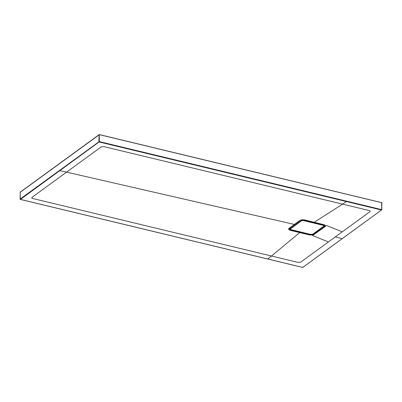 <?xml version="1.0" encoding="UTF-8"?>
<svg xmlns="http://www.w3.org/2000/svg" width="402" height="402" viewBox="0 0 402 402"><rect width="100%" height="100%" fill="white"/><g stroke="black" fill="none" stroke-linecap="round" stroke-linejoin="round"><path stroke-width="0.6" d="M304.244 219.819L323.891 224.688L325.605 225.994L325.173 226.602L313.314 234.959L309.736 235.014L290.269 230.326C288.586 229.803 288.154 229.165 288.968 228.406L299.791 220.512C300.952 219.788 302.5 219.618 304.43 220L304.244 219.819M288.963 228.637L290.46 229.874L309.922 234.562L313.098 234.512L313.987 234.135L324.856 226.21L325.228 225.507L323.811 224.708L304.344 220.02C303.917 219.527 299.631 220.12 300.028 220.472A0.407 0.322 -126.1 0 1 299.791 220.512M381.779 209.668L381.744 202.703L99.364 134.665L20.221 192.262M20.401 191.995L99.264 134.554L381.694 202.643M314.158 222.346L342.61 204.136L369.131 210.527C370.147 210.829 370.408 211.211 369.91 211.673L342.253 231.848L326.374 225.442L325.605 225.994L325.223 225.668M313.098 234.512L313.309 234.959L312.545 235.532L328.424 241.939L300.766 262.114L298.013 262.406L271.491 256.014L300.193 232.22M267.687 258.963L271.491 256.014L32.783 198.503C31.763 198.201 31.507 197.819 31.999 197.357L66.571 172.136L59.772 170.674L20.407 199.392L302.781 267.425L381.503 210L99.128 141.966L59.772 170.674M294.4 224.442L294.751 224.21L294.4 224.442L66.571 172.136L101.143 146.921L103.902 146.624L342.61 204.136L346.403 201.543M342.253 231.848L328.424 241.939M302.967 267.395A0.301 0.301 0 0 1 302.711 267.446L381.483 209.995M20.221 192.136L20.14 199.05L99.279 141.579L381.659 209.618L381.689 209.97A0.301 0.301 0 0 0 381.815 209.728L381.779 209.789M20.266 199.322L20.185 192.196M324.685 224.763L325.173 226.602M313.907 233.431L314.309 234.532M309.952 234.25L309.731 235.014M290.495 229.462L290.269 230.326M289.314 228.175L288.968 228.406L289.314 228.175M299.098 221.04A0.407 0.322 -126.1 0 1 298.751 221.271M299.972 220.502A0.407 0.322 -126.1 0 1 299.691 220.587M99.264 134.554L99.279 141.579L98.867 141.625L99.128 134.57M381.9 202.814L381.659 209.618L381.649 202.593M290.149 228.276L289.656 228.04M324.474 224.919L324.107 225.18M20.17 199.191L20.1 199.111A0.301 0.301 0 0 0 20.336 199.412L302.711 267.446M342.137 238.708L335.338 236.894M292.309 226.231L299.324 221.105L292.309 226.231A0.809 0.357 103.5 0 1 292.088 226.261M290.385 227.507L290.37 228.557L301.239 220.628L301.244 219.974M299.545 220.824A0.809 0.357 103.5 0 1 299.319 221.11L299.52 220.839M303.721 219.899L303.716 220.366L323.168 225.05L323.173 224.552M312.826 234.15L323.69 226.225A1.618 0.668 -179.3 0 0 323.067 225.306L303.616 220.623A1.618 0.668 -179.3 0 0 301.41 220.859L290.546 228.783A1.618 0.668 -179.3 0 0 291.169 229.698L310.62 234.386A1.618 0.668 -179.3 0 0 312.826 234.15L313.002 234.019M301.41 220.859L301.239 220.628A1.824 0.754 0.7 0 1 303.716 220.366L303.616 220.623M290.435 229.336A1.824 0.754 0.7 0 1 290.138 228.919A1.824 0.754 0.7 0 1 290.37 228.557L290.546 228.783M323.067 225.306L323.168 225.05A1.824 0.754 0.7 0 1 324.102 225.723A1.824 0.754 0.7 0 1 323.871 226.085L312.947 234.13L310.54 234.366M299.4 221.04L292.239 226.2M310.62 234.386L291.123 229.713L290.138 228.919L290.154 227.673M323.69 226.225L324.102 225.723L324.112 224.788M288.953 228.673L300.028 220.472"/></g></svg>
